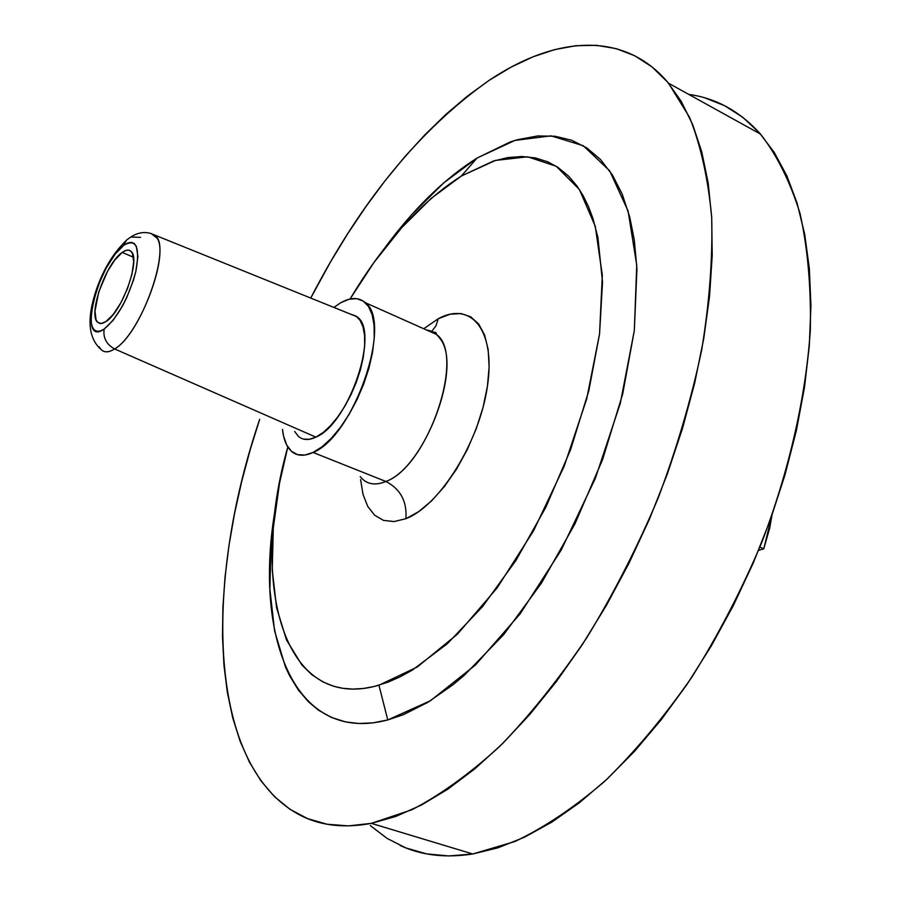 <?xml version="1.0" encoding="UTF-8"?>
<svg xmlns="http://www.w3.org/2000/svg" width="901" height="901" viewBox="0 0 901 901"><rect width="100%" height="100%" fill="white"/><g stroke="black" fill="none" stroke-linecap="round" stroke-linejoin="round"><path stroke-width="1.35" d="M360.231 476.64C366.425 484.31 374.962 485.909 385.853 481.461L313.075 452.448L322.04 446.806L331.309 438.325L340.488 427.299L349.205 414.178L357.078 399.492L363.767 383.86L368.982 367.957L372.518 352.437L374.242 337.976L374.084 325.16L372.102 314.483L368.385 306.34L363.126 301.013L356.559 298.648L348.957 299.267L340.634 302.804L333.866 307.444L340.634 302.804C350.602 297.172 358.801 297.127 365.243 302.657C393.196 321.882 353.609 436.715 313.075 452.448L385.853 481.461C427.772 466.909 465.986 354.228 436.287 334.339L426.68 330.059C432.153 330.735 436.625 333.618 440.116 338.731C462.979 366.448 424.574 467.968 385.853 481.461C400.461 489.029 407.151 501.429 405.9 518.683L418.605 511.689L431.658 500.81L444.497 486.405L456.57 469.049L467.337 449.475L476.314 428.538L483.116 407.151L487.43 386.247L489.13 366.741L488.151 349.442L484.603 335.037L478.701 324.033L470.716 316.814L461.03 313.537L450.061 314.224L438.246 318.751L435.938 325.869L431.692 331.41L435.938 325.869L438.246 318.751L423.729 328.741M477.012 158.069L461.335 176.044L495.449 160.423L527.682 156.797L556.277 166.302L579.399 189.525L595.257 226.252L602.318 275.21L599.548 334.012L586.652 399.132L564.184 466.245L533.629 530.644L497.161 587.857L457.426 634.191L417.174 667.067L378.949 685.21L387.768 719.944L430.475 700.719L475.593 664.882L520.226 613.727L561.188 550.106L595.403 478.217L620.327 403.243L634.315 330.577L636.748 265.198L628.11 211.059L609.662 170.807L583.251 145.703L550.973 135.848L514.899 140.432L477.012 158.069L443.72 182.869L411.34 215.091L383.882 249.172C413.108 209.269 444.148 178.905 477.012 158.069L510.225 141.964L517.242 139.745L537.773 135.938L555.253 136.265L571.718 140.252L586.923 148.001L600.584 159.601L612.443 175.019L622.253 194.256L629.754 217.096L634.281 239.948L636.939 268.982L634.315 330.577L622.704 393.917L602.589 459.555L574.962 523.853L541.366 583.24L503.749 634.552L464.24 675.356L452.888 684.839L427.716 702.408L403.333 714.707L387.768 719.944L378.949 685.21C281.968 713.491 249.284 583.003 287.802 446.93L279.535 483.116L273.307 527.851L272.237 569.849L276.573 607.691L286.495 639.958L302.015 665.175L311.825 674.703L322.941 681.933L333.46 686.202L342.887 688.319L352.899 689.096L363.418 688.477L374.422 686.438L388.207 682.08L400.067 676.854L412.241 670.153L447.313 643.742L482.497 606.677L515.969 560.411L545.916 507.105L570.637 449.543L588.803 390.797L599.548 334.012L602.521 282.092L597.904 237.413L592.914 218.38L588.353 206.261L582.981 195.393L576.877 185.865L568.644 176.191L557.91 167.338L547.853 161.865L535.25 157.9L521.87 156.504L507.849 157.585L493.365 161.065L461.335 176.044L477.012 158.069M370.255 825.541L387.047 838.38L405.799 847.909L426.432 853.844L448.799 855.95L472.743 853.99L371.336 823.356L395.719 816.475L421.308 805.1L447.831 789.175L474.973 768.711L502.353 743.821L529.608 714.684L556.311 681.629L582.057 645.026L606.407 605.371L628.977 563.238L649.384 519.258L667.303 474.106L682.462 428.527L694.648 383.195L703.704 338.832L709.56 296.08L712.207 255.546L711.711 217.738L708.186 183.094L701.789 151.987L692.723 124.676L681.224 101.329L667.551 82.047L651.975 66.877L634.755 55.761L616.171 48.62L596.473 45.32L575.897 45.714L554.701 49.611L533.088 56.786L511.25 67.057L489.389 80.178L467.653 95.934L446.198 114.123L425.159 134.519L404.662 156.909L384.817 181.09L365.727 206.881L347.482 234.091L330.171 262.529L310.71 298.118C360.468 201.689 420.024 129.034 489.389 80.178C555.084 36.22 624.179 30.048 668.531 83.207L689.569 117.355C700.753 145.421 708.118 178.646 711.677 217.04C712.781 258.035 709.447 302.387 701.676 350.106C691.315 399.03 676.775 448.428 658.079 498.287C637.244 547.481 613.491 593.939 586.81 637.683C558.969 679.016 530.036 715.157 500.01 746.118C469.939 773.61 440.578 794.817 411.926 809.74L371.336 823.356L472.743 853.99L514.775 841.557C544.249 827.58 574.241 807.487 604.751 781.257C635.081 751.659 664.116 716.971 691.833 677.192C718.255 635.036 741.568 590.132 761.75 542.481C789.299 470.131 805.866 396.834 810.326 330.048C811.159 287.014 807.724 248.169 800.032 213.481C790.143 181.675 776.989 155.231 760.557 134.136C740.014 111.364 716.092 98.119 688.781 94.414M122.221 252.404L133.449 257.236L122.221 252.404L114.934 259.815L107.579 271.201L98.738 291.947L94.988 311.059L96.035 319.709L97.623 322.254L99.853 323.448L102.646 323.234L105.913 321.601L101.239 323.515L97.691 322.321C87.667 314.9 105.98 262.934 122.221 252.404C126.016 249.701 128.989 249.386 131.118 251.458C141.052 258.947 121.995 312.163 105.913 321.601L113.301 314.348L120.892 302.759L127.458 288.647L131.963 274.253L133.686 261.864L132.413 253.406L130.701 251.064L128.359 250.118L125.498 250.568L122.221 252.404M99.211 346.784C102.297 352.674 107.433 353.395 114.618 348.946C106.464 344.475 102.962 337.852 104.144 329.079C76.799 348.496 97.59 262.585 123.921 245.162L126.399 240.162L130.803 237.042L126.399 240.162L123.921 245.162C136.276 238.247 140.241 247.043 135.826 271.55C128.347 298.422 117.794 317.603 104.144 329.079C102.962 337.852 106.464 344.475 114.618 348.946C139.058 335.386 169.444 256.075 157.179 238.281L151.244 233.618L155.13 235.521C172.102 246.784 141.052 334.316 114.618 348.946L315.891 437.143C348.867 423.909 380.233 330.735 356.819 316.679L350.117 313.976L355.94 316.026L360.107 320.373L363.035 326.95L364.578 335.521L364.657 345.781L363.261 357.325L360.434 369.68L356.267 382.339L350.951 394.773L344.689 406.464L337.762 416.926L330.442 425.745L323.054 432.57L315.891 437.143L114.618 348.946C108.897 352.561 104.415 352.775 101.194 349.622C85.719 336.073 89.098 313.255 94.965 293.951C101.892 271.956 112.208 254.228 125.937 240.758M313.075 452.448L304.763 455.061L297.42 454.611L291.327 451.176L286.664 444.936L283.601 436.197L282.497 429.394C283.657 440.195 286.957 447.752 292.397 452.065C297.882 456.165 304.775 456.289 313.075 452.448M294.627 431.444L298.4 436.377M303.333 439.046L309.234 439.316L315.891 437.143C308.795 440.488 302.984 440.251 298.456 436.422M130.803 237.042L140.545 237.368M104.144 329.079L100.191 331.039L96.812 331.264L94.121 329.789L92.217 326.68L91.159 322.074L91.665 309.167L95.54 293.028L98.558 284.479L106.217 267.969L115.103 254.183L123.921 245.162L127.908 242.921L131.388 242.346L134.226 243.473L136.321 246.277L137.909 256.515L135.826 271.55L133.472 280.166L126.602 297.871L122.356 306.239L113.132 320.317L104.144 329.079M758.552 550.41L763.755 548.81L769.668 528.189L771.966 515.293L763.755 548.81L759.87 547.166L763.755 548.81L758.552 550.41M400.179 845.51C421.353 855.364 445.545 858.191 472.743 853.99L498.039 847.785L524.438 837.22L551.649 822.219L579.332 802.802L607.128 779.061L634.631 751.186L661.424 719.46L687.103 684.253L711.238 646.04L733.437 605.348L753.337 562.798L770.625 519.044L785.03 474.748L796.36 430.622L804.492 387.317L809.335 345.477L810.934 305.687L809.335 268.442L804.683 234.192L797.137 203.288L786.933 175.999L774.297 152.517L759.509 132.954L742.841 117.344L724.562 105.687L704.954 97.894M371.336 823.356C345.218 828.244 322.22 825.902 302.364 816.329C207.185 769.251 203.153 585.335 259.668 419.348L250.287 449.43L241.637 481.697L234.497 513.829L228.944 545.634L225.059 576.91L222.885 607.454L222.502 637.041L223.977 665.456L227.367 692.452L232.717 717.77L240.083 741.129L249.498 762.269L260.963 780.885L274.501 796.687L290.077 809.368L307.646 818.649L327.131 824.246L348.417 825.89L371.336 823.356M275.774 505.911L271.088 542.931L269.872 589.108L274.591 630.948L285.437 666.898L289.671 675.863L298.299 689.929L308.469 701.834L318.357 710.101L331.264 717.376L345.511 721.904L358.767 723.492L372.868 722.861L387.768 719.944C293.152 745.037 252.753 634.18 275.774 505.945M350.084 299.008C383.421 243.214 420.508 202.218 461.335 176.044L431.185 198.389L401.733 227.649L373.814 262.675L350.084 299.008M360.591 479.647L363.024 494.39L367.743 506.418L374.636 515.214L383.499 520.373L394.041 521.578L405.9 518.683C407.151 501.429 400.461 489.029 385.853 481.461C377.282 485.053 370.074 484.749 364.229 480.548M438.246 318.751C471.155 300.697 495.832 330.329 487.43 386.247C479.535 441.963 439.553 506.002 405.9 518.683M365.243 302.657L436.287 334.339C436.703 332.48 435.093 331.759 431.444 332.176M668.531 83.207L760.557 134.136M100.642 323.527L97.691 322.321M356.819 316.679L150.715 233.438C144.025 231.546 137.403 232.74 130.848 237.031"/></g></svg>
